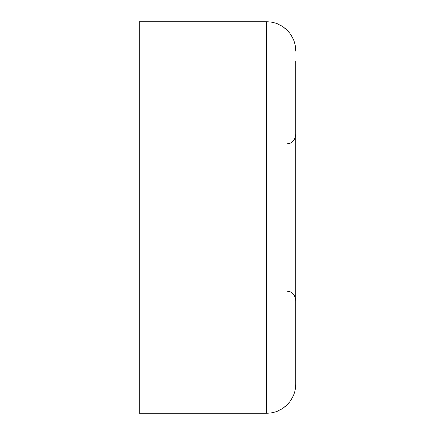 <?xml version="1.0" encoding="UTF-8"?>
<svg xmlns="http://www.w3.org/2000/svg" width="435" height="435" viewBox="0 0 435 435"><rect width="100%" height="100%" fill="white"/><g stroke="black" fill="none" stroke-linecap="round" stroke-linejoin="round"><path stroke-width="0.65" d="M139.2 60.9L139.2 21.75L266.438 21.75L266.438 60.9L295.8 60.9L295.8 383.887L295.8 374.1L266.438 374.1L266.438 60.9L139.2 60.9L139.2 374.1L266.438 374.1L266.438 413.25L139.2 413.25L139.2 374.1M295.8 51.112A29.362 29.362 0 0 0 266.438 21.75A29.362 29.362 0 0 1 295.8 51.112M266.438 413.25A29.362 29.362 0 0 0 295.8 383.887A29.362 29.362 0 0 1 266.438 413.25M286.012 290.906L290.319 291.907C290.194 291.7 295.18 293.766 295.8 300.694C295.18 293.766 290.194 291.7 290.319 291.907L286.012 290.906M286.012 144.094L290.319 143.093C290.194 143.3 295.18 141.234 295.8 134.306"/></g></svg>
